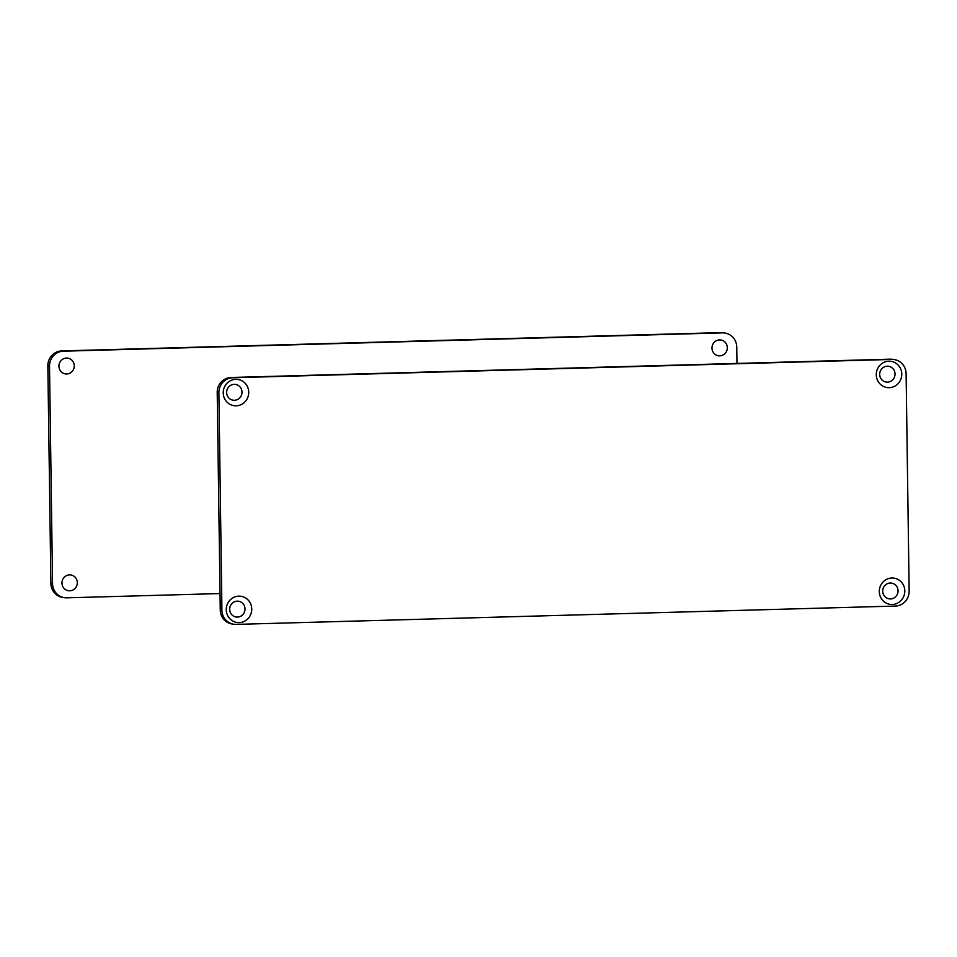 <?xml version="1.0" encoding="UTF-8"?>
<svg xmlns="http://www.w3.org/2000/svg" width="957" height="957" viewBox="0 0 957 957"><rect width="100%" height="100%" fill="white"/><g stroke="black" fill="none" stroke-linecap="round" stroke-linejoin="round"><path stroke-width="1.44" d="M895.321 606.068L236.152 624.383A14.594 14.02 -81.1 0 1 221.916 610.195L218.89 392.717A14.594 14.02 -81.1 0 1 232.718 377.752L891.876 359.437A14.594 14.02 -81.1 0 1 906.112 373.625L909.15 591.103A14.594 14.02 -81.1 0 1 895.321 606.068M233.687 624.227L232.025 623.964A14.594 14.02 -81.1 0 1 220.254 609.932L217.215 392.454A14.594 14.02 -81.1 0 1 231.044 377.489L890.213 359.174A14.594 14.02 -81.1 0 1 892.678 359.33L894.34 359.593M223.232 392.932A13.254 12.74 -81.1 0 1 235.793 379.343A13.254 12.74 -81.1 0 1 248.724 392.226A13.254 12.74 -81.1 0 1 236.164 405.816A13.254 12.74 -81.1 0 1 223.232 392.932M879.304 591.593A13.254 12.74 -81.1 0 1 891.864 578.004A13.254 12.74 -81.1 0 1 904.808 590.888A13.254 12.74 -81.1 0 1 892.235 604.477A13.254 12.74 -81.1 0 1 879.304 591.593M226.259 609.741A13.254 12.74 -81.1 0 1 238.819 596.151A13.254 12.74 -81.1 0 1 251.763 609.035A13.254 12.74 -81.1 0 1 239.19 622.624A13.254 12.74 -81.1 0 1 226.259 609.741M876.277 374.785A13.254 12.74 -81.1 0 1 888.838 361.196A13.254 12.74 -81.1 0 1 901.781 374.079A13.254 12.74 -81.1 0 1 889.209 387.669A13.254 12.74 -81.1 0 1 876.277 374.785M241.977 392.107A7.967 7.656 98.9 0 0 230.386 385.527A7.967 7.656 98.9 0 0 230.577 399.32A7.967 7.656 98.9 0 0 241.977 392.107M898.049 590.768A7.967 7.656 98.9 0 0 886.457 584.189A7.967 7.656 98.9 0 0 886.649 597.981A7.967 7.656 98.9 0 0 898.049 590.768M245.004 608.915A7.967 7.656 98.9 0 0 233.412 602.336A7.967 7.656 98.9 0 0 233.604 616.129A7.967 7.656 98.9 0 0 245.004 608.915M895.022 373.96A7.967 7.656 98.9 0 0 883.431 367.38A7.967 7.656 98.9 0 0 883.622 381.173A7.967 7.656 98.9 0 0 895.022 373.96M736.974 363.433L736.746 347.068A14.594 14.02 98.9 0 0 724.975 333.036L723.313 332.773A14.594 14.02 98.9 0 0 720.848 332.617L61.679 350.932A14.594 14.02 98.9 0 0 47.85 365.897L50.888 583.375A14.594 14.02 98.9 0 0 62.66 597.407L64.322 597.67A14.594 14.02 98.9 0 0 66.787 597.826L220.026 593.567M724.975 333.036A14.594 14.02 98.9 0 0 722.511 332.88L63.341 351.195A14.594 14.02 98.9 0 0 49.513 366.16L52.551 583.638A14.594 14.02 98.9 0 0 64.322 597.67M77.302 582.622A7.967 7.656 -81.1 0 1 65.901 589.835A7.967 7.656 -81.1 0 1 65.71 576.042A7.967 7.656 -81.1 0 1 77.302 582.622M727.32 347.666A7.967 7.656 -81.1 0 1 715.92 354.88A7.967 7.656 -81.1 0 1 715.728 341.087A7.967 7.656 -81.1 0 1 727.32 347.666M74.275 365.813A7.967 7.656 -81.1 0 1 62.875 373.027A7.967 7.656 -81.1 0 1 62.684 359.234A7.967 7.656 -81.1 0 1 74.275 365.813M220.254 609.932L221.916 610.195M217.215 392.454L218.89 392.717M231.044 377.489L232.718 377.752M890.213 359.174L891.876 359.437M63.341 351.195L61.679 350.932M722.511 332.88L720.848 332.617M49.513 366.16L47.85 365.897M52.551 583.638L50.888 583.375"/></g></svg>
